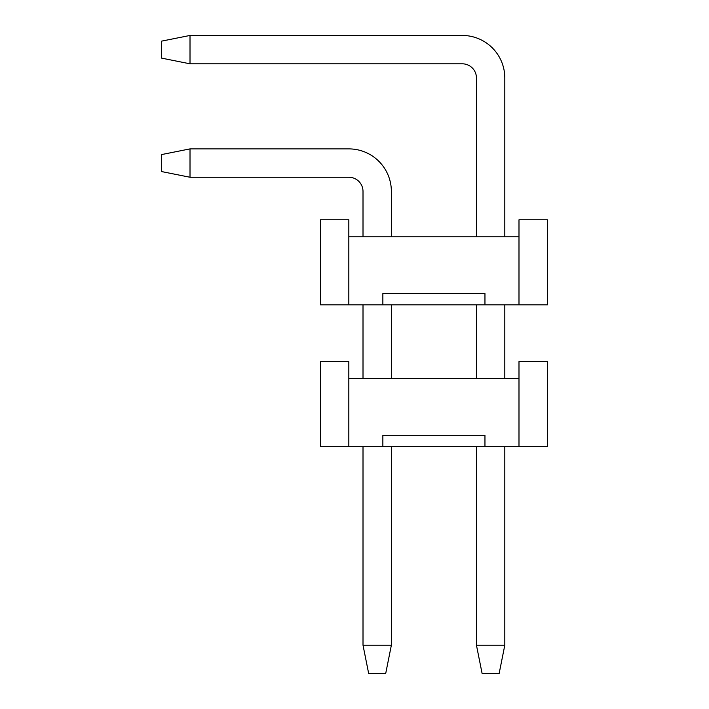 <?xml version="1.0" encoding="UTF-8"?>
<svg xmlns="http://www.w3.org/2000/svg" width="709" height="709" viewBox="0 0 709 709"><rect width="100%" height="100%" fill="white"/><g stroke="black" fill="none" stroke-linecap="round" stroke-linejoin="round"><path stroke-width="1.06" d="M518.988 378.606L518.988 361.59L547.348 361.59L547.348 446.67L518.988 446.67L518.988 378.606L348.828 378.606L348.828 361.59L320.468 361.59L320.468 446.67L348.828 446.67L348.828 378.606M484.956 446.67L382.86 446.67L382.86 435.326L484.956 435.326L484.956 446.67L518.988 446.67M348.828 446.67L382.86 446.67M499.136 673.55L482.12 673.55L476.448 645.19L504.808 645.19L499.136 673.55M190.012 35.45L190.012 63.81L161.652 58.138L161.652 41.122L190.012 35.45L462.268 35.45A42.54 42.54 0 0 1 504.808 77.99L504.808 236.806M504.808 304.87L504.808 378.606M504.808 446.67L504.808 645.19M190.012 63.81L462.268 63.81A14.18 14.18 0 0 1 476.448 77.99L476.448 236.806M476.448 304.87L476.448 378.606M476.448 446.67L476.448 645.19M462.268 63.81A14.18 14.18 0 0 1 476.448 77.99A14.18 14.18 0 0 0 462.268 63.81A14.18 14.18 0 0 1 476.448 77.99A14.18 14.18 0 0 0 462.268 63.81A14.18 14.18 0 0 1 476.448 77.99A14.18 14.18 0 0 0 462.268 63.81A14.18 14.18 0 0 1 476.448 77.99A14.18 14.18 0 0 0 462.268 63.81M385.696 673.55L368.68 673.55L363.008 645.19L391.368 645.19L385.696 673.55M190.012 148.89L190.012 177.25L161.652 171.578L161.652 154.562L190.012 148.89L348.828 148.89A42.54 42.54 0 0 1 391.368 191.43L391.368 236.806M391.368 304.87L391.368 378.606M391.368 446.67L391.368 645.19M190.012 177.25L348.828 177.25A14.18 14.18 0 0 1 363.008 191.43L363.008 236.806M363.008 304.87L363.008 378.606M363.008 446.67L363.008 645.19M348.828 177.25A14.18 14.18 0 0 1 363.008 191.43A14.18 14.18 0 0 0 348.828 177.25A14.18 14.18 0 0 1 363.008 191.43A14.18 14.18 0 0 0 348.828 177.25A14.18 14.18 0 0 1 363.008 191.43A14.18 14.18 0 0 0 348.828 177.25A14.18 14.18 0 0 1 363.008 191.43A14.18 14.18 0 0 0 348.828 177.25M518.988 236.806L518.988 219.79L547.348 219.79L547.348 304.87L518.988 304.87L518.988 236.806L348.828 236.806L348.828 219.79L320.468 219.79L320.468 304.87L348.828 304.87L348.828 236.806M484.956 304.87L382.86 304.87L382.86 293.526L484.956 293.526L484.956 304.87L518.988 304.87M348.828 304.87L382.86 304.87"/></g></svg>

